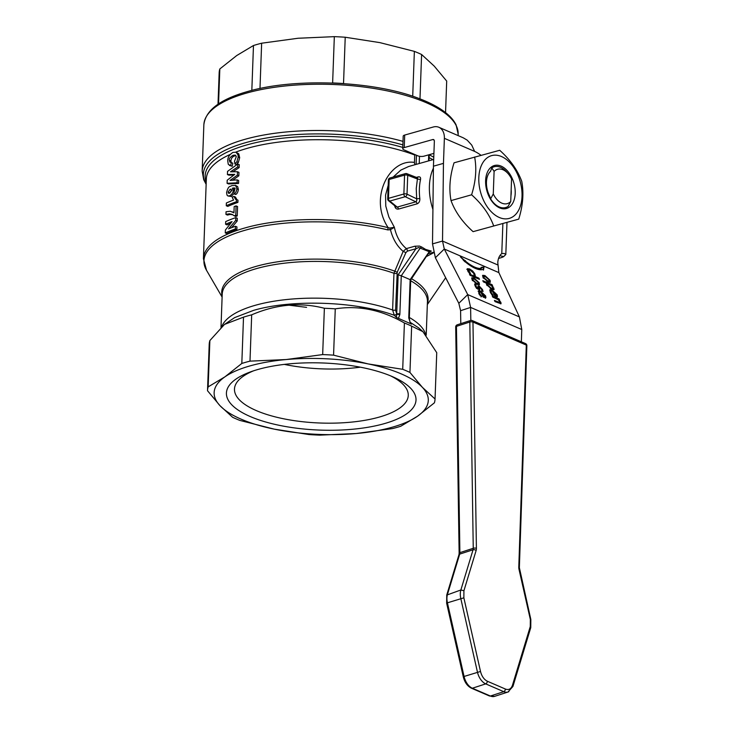 <?xml version="1.0" encoding="UTF-8"?>
<svg xmlns="http://www.w3.org/2000/svg" width="733" height="733" viewBox="0 0 733 733"><rect width="100%" height="100%" fill="white"/><g stroke="black" fill="none" stroke-linecap="round" stroke-linejoin="round"><path stroke-width="1.1" d="M493.272 193.952L490.624 198.89L489.662 196.087A18.701 11.765 -105.8 0 1 486.51 181.088A18.701 11.765 -105.8 0 1 490.569 171.284L491.761 167.866L494.097 171.403L493.272 193.952A17.858 11.242 74.2 0 0 510.736 201.493L511.561 178.953A17.858 11.242 74.2 0 0 508.326 173.895A17.858 11.242 74.2 0 0 494.097 171.403M490.624 198.89A21.193 13.331 74.2 0 0 508.088 206.44L510.736 201.493M511.167 189.71A18.701 11.765 -105.8 0 1 511.24 192.806A18.701 11.765 -105.8 0 1 511.185 193.824A18.701 11.765 -105.8 0 1 510.947 195.748M485.686 179.411A22.32 14.046 74.2 0 0 498.779 207.466A22.32 14.046 74.2 0 0 515.134 194.621A22.32 14.046 74.2 0 0 502.041 166.565A22.32 14.046 74.2 0 0 485.686 179.411M498.028 216.876A32.591 20.506 74.2 0 0 521.914 198.121A32.591 20.506 74.2 0 0 502.792 157.155A32.591 20.506 74.2 0 0 478.915 175.911A32.591 20.506 74.2 0 0 498.028 216.876M518.735 219.13L473.087 231.655L518.735 219.13C522.95 205.625 523.958 193.036 521.749 181.344C517.608 170.083 510.26 159.73 499.695 150.283L454.048 162.808C449.824 176.314 448.816 188.903 451.033 200.595C455.166 211.855 462.514 222.209 473.087 231.655M526.853 345.747A2.236 0.889 -178.1 0 0 526.862 345.71A2.236 0.889 -178.1 0 0 526.303 345.087A2.236 1.548 -66.6 0 0 525.845 343.804A2.236 1.548 -66.6 0 0 525.827 343.786A2.236 1.548 -66.6 0 0 525.515 343.585L472.18 320.541A2.236 1.548 113.4 0 1 472.492 320.742A2.236 1.548 113.4 0 1 472.51 320.761A2.236 1.548 113.4 0 1 472.968 322.044A2.236 0.788 179.1 0 0 471.438 321.805A2.236 0.788 179.1 0 0 469.816 322.025A2.236 1.374 -108 0 1 469.816 321.952A2.236 1.374 -108 0 1 470.247 320.697A2.236 1.374 -108 0 1 470.604 320.468L457.236 324.811A2.236 1.374 72 0 0 456.879 325.04A2.236 1.374 72 0 0 456.448 326.368A2.236 0.788 179.1 0 0 455.697 326.918A2.236 0.788 179.1 0 0 455.697 326.973A2.236 0.788 179.1 0 0 455.697 327.028M471.319 320.523A2.236 1.548 113.4 0 1 472.18 320.541A2.236 2.236 0 0 0 470.604 320.468M253.618 370.797A86.952 30.786 -177.9 0 0 234.478 389.076A86.952 30.786 -177.9 0 0 256.339 410.599A86.952 30.786 -177.9 0 0 351.666 422.098A86.952 30.786 -177.9 0 0 408.263 395.444A86.952 30.786 -177.9 0 0 390.515 375.818M407.246 173.941L406.073 173.657L407.246 173.941L407.713 175.288A2.236 0.788 -177.9 0 0 406.183 174.976A2.236 0.788 -177.9 0 0 404.561 175.123A2.236 1.402 -105.8 0 1 405.037 173.849A2.236 1.402 -105.8 0 1 405.441 173.611L390.02 177.963A2.236 1.402 74.2 0 0 389.617 178.201A2.236 1.402 74.2 0 0 389.15 179.466A2.236 0.788 -177.9 0 0 388.435 179.887A2.236 0.788 -177.9 0 0 388.398 180.025L387.702 198.909A2.236 0.788 2.1 0 1 387.748 198.771A2.236 0.788 2.1 0 1 388.453 198.35A2.236 1.402 74.2 0 0 388.82 199.981A2.236 1.402 74.2 0 0 389.809 201.053L397.213 207.082A2.236 1.402 -105.8 0 1 398.028 207.851A2.236 1.402 -105.8 0 1 398.514 209.07L417.141 203.82A2.236 1.402 74.2 0 0 416.665 202.592A2.236 1.402 74.2 0 0 415.849 201.822L397.213 207.082L396.095 206.88L388.444 200.64L389.809 201.053L405.221 196.701A2.236 1.402 -105.8 0 1 404.231 195.629A2.236 1.402 -105.8 0 1 403.874 193.998A2.236 0.788 2.1 0 1 405.486 193.851A2.236 0.788 2.1 0 1 407.026 194.172A2.236 1.512 115.7 0 1 406.439 195.766A2.236 1.512 115.7 0 1 405.221 196.701L415.849 201.822L416.747 200.732L416.692 198.826L419.817 198.506A44.649 28.092 -105.8 0 1 419.395 188.729A44.649 28.092 -105.8 0 1 420.513 179.622C420.87 177.459 420.082 176.552 418.131 176.9L416.491 177.359M420.513 179.622L417.416 178.999L417.59 177.89L416.729 177.725M411.644 326.13L409.949 372.437L422.437 387.391A107.146 37.933 -177.9 0 0 401.354 373.931A107.146 37.933 -177.9 0 0 368.076 363.907L402.71 369.304L404.405 322.996A113.844 40.306 2.1 0 1 408.125 324.536A113.844 40.306 2.1 0 1 411.644 326.13L422.923 331.655L436.74 352.692A113.844 40.306 2.1 0 1 436.74 352.72A113.844 40.306 2.1 0 1 436.74 352.747M409.949 372.437A113.844 40.306 -177.9 0 0 406.43 370.843A113.844 40.306 -177.9 0 0 402.71 369.304M249.99 361.14L286.264 359.536A107.146 37.933 -177.9 0 0 224.93 376.835A107.146 37.933 -177.9 0 0 219.992 405.679A107.146 37.933 -177.9 0 0 241.075 419.139A107.146 37.933 -177.9 0 0 274.353 429.162A107.146 37.933 -177.9 0 0 356.165 433.533L319.881 435.136A113.844 40.306 -177.9 0 1 308.987 434.55L274.353 429.162L239.847 420.412A113.844 40.306 -177.9 0 1 236.127 418.873A113.844 40.306 -177.9 0 1 232.599 417.279L219.992 405.679L207.512 390.716A113.844 40.306 -177.9 0 1 207.512 390.689A113.844 40.306 -177.9 0 1 208.163 386.877L224.93 376.835L241.817 363.449L243.512 317.142A113.844 40.306 2.1 0 1 247.516 315.95A113.844 40.306 2.1 0 1 251.685 314.833L249.99 361.14A113.844 40.306 -177.9 0 0 245.812 362.258A113.844 40.306 -177.9 0 0 241.817 363.449M435.045 399.027A113.844 40.306 -177.9 0 1 434.385 402.838L417.498 416.234A107.146 37.933 -177.9 0 1 356.165 433.533L392.567 428.576A113.844 40.306 -177.9 0 0 396.736 427.458A113.844 40.306 -177.9 0 0 400.74 426.267L417.498 416.234A107.146 37.933 -177.9 0 0 422.437 387.391L435.045 398.999L436.74 352.692L435.045 399.027A113.844 40.306 -177.9 0 0 435.045 398.999M387.757 229.896L388.142 227.642C343.85 216.702 282.975 216.867 244.721 228.018A122.768 43.467 -177.9 0 0 203.417 258.676L206.541 270.34A122.173 43.256 2.1 0 1 245.042 230.272C283.112 219.176 343.685 219.02 387.757 229.896L390.442 229.695C392.833 239.004 397.075 246.233 403.15 251.382L393.96 273.262L392.613 309.995L394.308 315.318L396.361 317.389L398.44 318.351L399.842 314.576L396.8 314.255L396.361 317.389M414.741 154.507L414.438 162.973L414.97 164.723M428.988 252.299L431.306 251.107L425.607 249.403L421.759 247.048L420.348 247.882L401.272 275.81L398.156 274.774L396.718 313.907A2.236 0.788 2.1 0 1 398.331 313.761A2.236 0.788 2.1 0 1 399.87 314.072L401.272 275.81L410.15 279.649L408.748 317.911L410.59 323.693L398.44 318.351M207.512 390.652L209.207 344.409A113.844 40.306 2.1 0 1 209.207 344.382A113.844 40.306 2.1 0 1 209.867 340.57L224.49 324.417L243.512 317.142M251.685 314.833C276.222 304.268 300.448 302.078 324.371 308.272A113.844 40.306 2.1 0 1 335.265 308.85C358.62 305.185 381.664 309.903 404.405 322.996M408.748 317.911A2.236 0.788 2.1 0 1 409.307 318.461L410.718 279.969L410.15 279.649L410.718 279.979L430.216 250.704M410.15 279.649L429.217 251.712L418.69 247.507L415.95 248.725A2.236 1.402 74.2 0 0 415.675 247.296A2.236 1.402 74.2 0 0 414.896 246.206L406.348 248.615L403.15 251.382L405.908 252.601L407.401 251.135A2.236 1.402 74.2 0 0 407.136 249.706L406.348 248.615C400.328 243.53 396.333 236.429 394.372 227.294L388.875 216.995L385.769 206.046L385.567 195.106L388.206 185.284M250.255 416.546A94.869 33.59 2.1 0 1 250.439 371.906A94.869 33.59 2.1 0 1 392.173 376.524A94.869 33.59 2.1 0 1 393.603 377.156A94.869 33.59 2.1 0 1 383.277 423.931A94.869 33.59 2.1 0 1 250.255 416.546M412.716 96.261L414.365 51.374L379.859 42.624L345.225 37.236L343.53 83.544A113.844 40.306 -177.9 0 0 332.626 82.957L334.33 36.65A113.844 40.306 2.1 0 1 345.225 37.236M414.365 51.374A113.844 40.306 2.1 0 1 418.085 52.913A113.844 40.306 2.1 0 1 421.603 54.508L419.982 98.873M251.831 90.397L253.471 45.519A113.844 40.306 2.1 0 1 257.475 44.328A113.844 40.306 2.1 0 1 261.644 43.21L259.986 88.51M332.626 83.04L332.003 83.012M343.53 83.599L343.988 83.635M446.699 81.134A113.844 40.306 2.1 0 0 446.699 81.097A113.844 40.306 2.1 0 1 446.699 81.097L445.545 112.607L446.699 81.07L434.22 66.107L421.603 54.508M219.167 72.759L218.013 104.26L219.167 72.787A113.844 40.306 2.1 0 1 219.167 72.759A113.844 40.306 2.1 0 1 219.827 68.948L218.544 103.903M334.33 36.65L298.047 38.253L261.644 43.21M253.471 45.519L236.713 55.552L219.827 68.948M221.668 326.863A102.684 36.348 -177.9 0 1 255.423 305.258A102.684 36.348 -177.9 0 1 392.613 309.995A2.236 0.788 2.1 0 0 394.097 310.251A2.236 0.788 2.1 0 0 395.591 310.096L396.8 314.255L394.308 315.318C356.531 301.309 291.816 299.055 253.471 310.407L234.679 317.591L224.49 324.417M410.581 323.693L411.415 324.16L409.903 321.732L409.307 318.461A2.236 0.788 2.1 0 1 409.307 318.498M421.759 247.048L419.487 246.068L414.896 246.206M395.591 310.096L397.204 272.264L394.455 271.045A103.28 36.568 -177.9 0 0 256.449 266.271A103.28 36.568 -177.9 0 0 222.154 296.004M411.415 324.16L410.837 323.583M389.754 228.045L390.442 229.695L394.372 227.294L389.754 228.045L388.142 227.642C368.378 198.13 389.608 158.346 414.429 162.433M433.414 168.178A44.649 28.092 74.2 0 0 432.919 209.427M393.145 177.074L400.832 170.102L408.629 166.51L433.689 159.446M417.141 203.82C419.111 202.922 420 201.154 419.817 198.506M394.684 205.643C395.087 208.218 396.37 209.363 398.514 209.07M426.89 256.303L433.524 252.821M234.084 193.384L231.197 196.481L227.899 195.958L229.695 195.83C232.159 194.108 233.314 192.284 233.149 190.36L232.37 188.143L234.395 187.895L235.119 188.583L233.983 191.276L234.102 193.851C235.467 193.411 236.393 191.753 236.887 188.867L235.586 185.431L231.683 185.614C230.208 187.007 228.412 185.092 226.589 192.651L227.019 195.115L227.899 195.958M235.266 185.257L237.657 186.622L238.372 189.508C237.877 192.394 236.951 194.062 235.595 194.492L234.102 193.851M235.091 188.518L233.864 188.793L234.642 191.011L233.149 190.36M233.964 196.426A125.004 44.255 -177.9 0 0 232.169 197.104L233.534 200.082A125.004 44.255 -177.9 0 0 226.369 203.004L226.268 205.744A125.004 44.255 2.1 0 1 236.42 201.758L236.502 199.532C236.255 200.311 235.412 199.284 233.964 196.426L235.449 197.067L236.961 199.724M235.962 199.376L237.987 200.173L237.904 202.4A122.768 43.467 -177.9 0 0 227.78 206.404L226.268 205.744M236.099 152.235L238.747 153.811L239.673 157.732L238.362 162.405L236.374 164.559L234.89 163.917L236.878 161.755L238.188 157.091L238.033 154.929L236.099 152.235L232.938 152.418C229.328 154.672 227.606 157.54 227.752 161.031L228.275 164.32L230.648 165.621L231.362 162.561L229.805 162.03L229.392 160.261C228.742 159.015 229.942 157.366 232.984 155.332L235.284 155.103L236.301 156.615L234.496 161.242L234.89 163.917M235.898 155.625L234.487 155.973C232.269 156.835 231.069 158.484 230.904 160.921L231.243 162.57M231.362 162.561L232.856 163.212L232.15 166.272L229.392 165.401M236.081 205.909L237.574 206.55L237.226 215.923A122.768 43.467 -177.9 0 0 235.742 216.446L234.258 215.804A125.004 44.255 2.1 0 1 235.742 215.282L236.081 205.909A125.004 44.255 -177.9 0 0 234.184 206.578L233.955 212.817L230.235 211.241L226.048 211.755L225.947 214.403L227.468 215.062L230.107 214.43L232.847 214.76M232.26 211.819L233.964 212.561M237.18 179.887L238.665 180.529L238.555 183.433L228.604 183.946L227.093 183.296L237.071 182.792L237.18 179.887L230.061 180.41L237.355 175.178L237.474 171.733L230.483 171.806L237.648 166.968L237.758 164.009L227.523 171.394L227.413 174.536L234.743 174.353L227.203 180.226L227.093 183.296M233.818 175.022L228.925 175.187L227.413 174.536M237.758 164.009L239.242 164.65L239.132 167.619L232.966 171.751M237.474 171.733L238.958 172.374L238.839 175.819L232.718 180.171M235.797 217.609A125.004 44.255 -177.9 0 0 225.691 221.586L225.59 224.261A125.004 44.255 2.1 0 1 232.059 221.586L225.379 230.043L225.269 232.929A125.004 44.255 2.1 0 1 235.375 228.953L235.476 226.277A125.004 44.255 -177.9 0 0 228.559 228.879L235.696 220.404L235.797 217.609L237.281 218.251L237.18 221.045L231.518 227.706M235.476 226.277L236.961 226.918L236.86 229.594A122.768 43.467 -177.9 0 0 226.781 233.58L225.269 232.929M230.547 223.418A122.768 43.467 -177.9 0 0 227.102 224.912L225.59 224.261M335.265 308.85L333.57 355.157A113.844 40.306 -177.9 0 0 322.667 354.58L324.371 308.272M209.867 340.57L208.163 386.877M333.57 355.157L368.076 363.907A107.146 37.933 -177.9 0 0 286.264 359.536L322.667 354.58M229.768 193.155L228.604 193.301L228.1 192.11L230.08 189.288L231.023 189.16L231.72 190.479L229.768 193.155M231.665 189.902L229.64 193.21M232.37 188.143L233.864 188.793M236.42 201.758L237.904 202.4M230.648 165.621L232.15 166.272M235.742 215.282L237.226 215.923M225.947 214.403L229.392 213.77L232.095 214.384L234.258 215.804M237.071 182.792L238.555 183.433M237.355 175.178L238.839 175.819M237.648 166.968L239.132 167.619M235.696 220.404L237.18 221.045M235.375 228.953L236.86 229.594M284.349 364.393A86.952 30.786 -177.9 0 0 360.334 367.178M506.989 222.438L505.816 254.479L504.139 253.444L501.775 253.609A15.622 9.831 74.2 0 0 497.789 262.634L498.852 272.603L519.413 316.922L521.768 329.52L521.365 341.789M470.815 320.413L470.613 307.42L460.59 310.682L458.821 303.306L467.727 294.593L444.29 249.028L435.384 257.732L432.507 243.887L442.521 241.065L443.456 163.367L444.372 138.326A15.622 10.812 113.4 0 0 438.884 127.285L463.229 137.804L467.205 140.15L471.75 145.107L474.627 151.401A46.875 29.503 -105.8 0 1 480.958 155.286M498.568 258.41L500.575 257.842A15.622 5.534 2.1 0 0 503.699 256.596L505.807 254.479M433.909 153.371L424.068 156.147A4.462 1.576 2.1 0 1 417.773 155.817L403.865 149.807A4.462 1.576 2.1 0 1 402.738 148.698A4.462 1.576 2.1 0 1 404.24 147.59L432.763 139.545A2.236 1.548 -66.6 0 1 433.57 139.582A2.236 1.548 -66.6 0 1 434.357 141.157L433.441 166.189L443.456 163.367M438.884 127.285A15.622 10.812 113.4 0 0 433.221 127.02L404.698 135.064A4.462 1.576 -177.9 0 0 403.196 136.182L402.738 148.698M474.627 151.401L444.372 138.326M433.441 166.189L432.507 243.887M497.652 264.879L442.521 241.065L444.29 249.028L498.852 272.603M435.384 257.732L458.821 303.306M483.652 296.425L483.056 297.002L484.806 296.599L483.432 293.796L481.792 292.623L483.652 296.425L484.852 296.563L484.284 297.103M519.413 316.922L467.727 294.593L470.613 307.42L521.768 329.52M487.472 280.73L489.25 281.014L489.113 279.887L485.558 276.808L483.789 276.533L483.917 277.651L487.472 280.73L486.877 281.307L488.654 281.591L489.25 281.014M487.161 283.515L487.564 284.935L491.083 288.023L492.833 288.326L492.713 287.409L491.009 285.174L487.161 283.515L486.565 284.092L486.969 285.522L487.564 284.935M495.224 295.362L494.628 295.94L496.378 295.536L495.004 292.733L493.364 291.56L495.224 295.362L496.424 295.5L495.865 296.04M477.192 284.45L472.052 279.694L471.823 277.789L474.049 278.027L479.199 282.782L479.419 284.697L477.192 284.45M478.017 286.695L479.08 285.916L482.461 289.489L483.056 291.496L481.838 290.974L481.489 289.049L479.84 287.217L479.694 289.929L476.844 288.454L474.608 283.964L475.891 284.514L476.184 286.557L477.934 288.518L478.072 285.843M479.84 287.217L478.777 288.408L479.217 289.993M477.779 288.454L478.374 287.877M470.045 275.296L469.459 274.078L478.887 278.155L479.474 279.365L470.045 275.296M492.494 291.184L491.018 291.019L491.229 292.513L493.254 295.335L492.017 294.803L490.24 292.101L489.891 289.773L491.971 289.993L497.212 294.877L497.46 296.654L494.931 296.159L492.494 291.184M467.397 268.718L469.596 268.938L472.684 271.008L474.792 273.83L475.314 275.727L474.031 275.168L473.784 273.372L470.21 270.184L468.561 269.982L470.568 273.675L469.285 273.116L467.718 270.77L467.434 268.681M484.944 275.553L490.093 280.318L490.313 282.232L488.086 281.976L482.937 277.221L482.708 275.315L484.944 275.553L484.348 276.13L485.878 276.955M495.022 301.63L494.427 300.411L499.695 302.5L499.649 301.593L497.918 299.376L492.851 297.195L492.264 295.976L499.036 298.908L499.631 300.118L498.871 299.788L500.886 302.381L501.051 303.737L495.022 301.63M494.949 301.474L499.1 303.086L499.649 301.593M481.682 268.076L481.068 267.38L484.046 267.004L483.459 270.111L482.845 269.405A24.107 8.869 -134.4 0 1 465.198 261.782L460.37 256.779L465.336 261.021A22.32 8.219 45.6 0 0 481.682 268.076L481.086 268.663A22.32 8.219 45.6 0 1 471.878 266.601M491.825 289.324L486.639 284.697L486.245 283.121L483.404 281.893L482.809 280.675L492.081 284.679L494.088 289.608L491.825 289.324M484.934 296.306L485.31 298.276L485.906 297.699L483.359 297.231L480.921 292.247L479.446 292.082L479.657 293.576L481.682 296.398L479.519 294.602L478.319 290.836L480.399 291.056L485.64 295.94L485.878 297.717M473.032 280.116L476.587 283.195L478.356 283.479L478.228 282.361L474.663 279.273L472.895 279.007L472.437 280.693M478.466 283.085L479.015 284.88M471.64 278.174L474.993 279.42M475.644 283.616L477.696 284.111L478.356 283.479M472.895 279.007L472.199 279.979M474.737 284.853L475.286 286.255M475.891 284.514L475.296 285.091M475.919 284.578L475.323 285.155M475.827 285.265L475.231 285.843M476.954 287.757L476.358 288.344M477.953 286.328L479.519 287.125M479.73 289.004L479.135 289.59M479.254 287.803L478.777 288.408M481.828 289.993L482.305 291.175M469.972 275.141L478.365 278.888M478.887 278.155L478.292 278.732M489.699 290.167L493.272 291.652M496.516 295.243L496.882 297.213L497.478 296.636M493.364 291.56L492.768 292.137M493.227 295.271L492.631 295.848M492.255 294.116L491.66 294.703M491.018 291.019L490.322 292.256M468.561 269.982L467.856 271.045M474.04 274.105L474.718 276.304M466.802 269.304L470.485 270.312M470.531 273.601L469.935 274.188M482.525 275.709L484.348 276.13M483.789 276.533L483.084 277.505M489.36 280.62L489.901 282.416M499.869 302.243L500.593 303.865M492.778 297.039L498.678 299.98M499.1 303.086L499.054 302.179L499.1 303.086M499.036 298.908L498.44 299.485M463.119 259.894L464.749 261.599A22.32 8.219 45.6 0 0 465.089 261.892M465.418 260.618L464.823 261.195M465.336 261.021L464.749 261.599M484.046 267.004L483.065 269.652M481.471 267.838L483.45 267.582M492.915 288.014L493.648 289.782M483.331 281.738L491.742 285.797M490.276 288.509L492.1 288.985L492.833 288.326M492.081 284.679L491.486 285.265M478.127 291.239L481.7 292.714M481.792 292.623L481.196 293.209M481.645 296.334L481.05 296.911M480.674 295.179L480.078 295.766M479.446 292.082L478.75 293.319M460.59 310.682L460.791 323.656M508.326 173.895L506.943 172.255A21.193 13.331 74.2 0 0 491.761 167.866M493.666 225.856C489.525 214.595 482.177 204.241 471.603 194.795L451.033 200.595M471.603 194.795C475.827 181.289 476.835 168.691 474.627 157.009M458.913 554.89A2.236 1.319 16.9 0 1 458.94 554.78L459.133 553.241A2.236 0.788 -0.9 0 1 459.133 553.195A2.236 0.788 -0.9 0 1 459.884 552.645L456.448 326.368L469.816 322.025L473.252 548.293L459.884 552.645L459.692 554.121L473.06 549.768L460.865 589.983A13.396 8.255 72 0 0 460.297 593.996A13.396 8.255 72 0 0 460.791 598.476L477.449 672.115A13.396 8.255 72 0 0 480.646 679.436A13.396 8.255 72 0 0 485.713 683.88L503.754 691.677A13.396 8.255 72 0 0 508.006 692.007A13.396 8.255 72 0 0 508.867 691.631M446.654 603.177L447.423 602.819A13.396 8.255 -108 0 1 446.928 598.348A13.396 8.255 -108 0 1 447.496 594.335L459.692 554.121A2.236 1.319 16.9 0 0 458.94 554.78L446.718 595.095L460.865 589.983L463.925 590.752L476.12 550.538A2.236 1.319 -163.1 0 0 474.645 549.768A2.236 1.319 -163.1 0 0 473.06 549.768A4.462 2.749 -108 0 0 473.206 549.072L473.252 548.293A2.236 0.788 179.1 0 1 474.865 548.073A2.236 0.788 179.1 0 1 476.404 548.321L472.968 322.044L526.303 345.087L518.79 567.03A2.236 0.889 1.9 0 1 519.358 567.654A2.236 0.889 1.9 0 1 519.349 567.699M463.797 676.898L463.302 676.816L464.071 676.458L447.423 602.819L463.861 597.826L463.925 590.752M518.79 567.03A6.698 4.132 72 0 0 519.037 569.486L519.532 569.568M519.037 569.486L530.335 619.44L530.829 619.522L530.335 619.44L530.271 626.513L530.765 627.595L530.839 619.495L519.358 567.654L526.862 345.71A2.236 2.236 0 0 0 525.515 343.585M530.271 626.513L512.459 685.263L512.926 686.455L530.738 627.705M512.459 685.263C511.121 689.002 508.784 690.275 505.449 689.066L504.945 690.688L503.754 691.677L490.386 696.02L472.345 688.232A13.396 8.255 -108 0 1 467.269 683.788A13.396 8.255 -108 0 1 464.071 676.458L480.509 671.465L463.861 597.826M505.449 689.066L487.408 681.269L486.904 682.89L485.713 683.88L472.345 688.232L471.172 688.012L472.345 688.232M512.926 686.455L508.006 692.007L494.638 696.35A13.396 8.255 -108 0 1 490.386 696.02L489.213 695.8L490.386 696.02M417.453 177.734A2.236 1.402 74.2 0 0 417.572 177.679A2.236 1.402 74.2 0 0 418.131 176.9M404.561 175.123L403.874 193.998L388.453 198.35L389.15 179.466L404.561 175.123M416.243 188.564L416.692 198.826L407.026 194.172L407.713 175.288L417.416 178.999L416.243 188.564M402.784 147.425A124.079 43.925 -177.9 0 0 246.893 144.896A124.079 43.925 -177.9 0 0 206.22 182.288M235.788 152.116A122.768 43.467 2.1 0 1 247.653 148.222A122.768 43.467 2.1 0 1 414.695 154.993M364.493 307.567L358.474 308.025M306.577 307.356L284.569 304.635M220.999 327.486L222.218 294.171A102.684 36.348 2.1 0 1 256.77 268.525A102.684 36.348 2.1 0 1 393.96 273.262A2.236 0.788 2.1 0 0 395.444 273.519A2.236 0.788 2.1 0 0 396.938 273.363M407.401 251.135L415.95 248.725L398.156 274.774M428.713 154.837L428.493 160.912M416.445 155.24L416.115 164.403M206.147 184.111A125.929 44.585 2.1 0 1 245.729 142.642A125.929 44.585 2.1 0 1 402.884 144.896M203.856 124.83C205.469 110.417 220.028 99.322 247.543 91.552C294.767 77.551 374.618 80.859 419.487 98.68C429.281 102.418 437.354 106.597 443.712 111.214C449.576 115.475 453.7 120.02 456.091 124.857L458.162 134.157A127.24 45.043 2.1 0 0 426.175 102.657A127.24 45.043 2.1 0 0 246.664 93.054A127.24 45.043 2.1 0 0 203.856 124.83L202.161 171.091A127.24 45.043 2.1 0 1 244.969 139.316A127.24 45.043 2.1 0 1 403.013 141.387M419.221 163.523L419.487 156.294M399.842 314.576L399.87 314.072M397.204 272.264L405.908 252.601M445.673 277.734L427.339 304.589M427.376 303.535A103.28 36.568 -177.9 0 0 411.561 278.742M410.691 280.757A102.684 36.348 2.1 0 1 427.44 301.694L426.212 335.183M425.644 334.514A102.684 36.348 -177.9 0 0 409.344 317.49M410.178 322.318L418.607 327.834L422.923 331.655M432.882 159.675A124.079 43.925 -177.9 0 0 429.117 157.632M429.217 154.828A125.929 44.585 2.1 0 1 433.771 157.228M203.417 258.676L206.339 178.879A122.768 43.467 2.1 0 1 230.107 154.48M230.08 189.288L231.582 189.939M228.1 192.11L229.612 192.761M229.695 195.83L231.197 196.481M236.887 188.867L238.372 189.508M236.878 161.755L238.362 162.405M232.984 155.332L234.487 155.973M229.392 160.261L230.904 160.921M238.188 157.091L239.673 157.732M499.86 255.68L503.699 256.596M434.156 140.14L432.763 139.545M404.24 147.59L404.698 135.064M501.775 253.609L502.875 223.602M476.587 283.195L475.992 283.781M479.199 282.782L478.612 283.369M474.049 278.027L473.463 278.604M476.184 286.557L475.589 287.144M479.08 285.916L478.484 286.493M482.461 289.489L481.865 290.066M491.971 289.993L491.385 290.57M497.212 294.877L496.626 295.454M491.229 292.513L490.634 293.09M468.699 271.173L468.103 271.76M474.792 273.83L474.196 274.408M472.684 271.008L472.089 271.586M469.596 268.938L469.001 269.515M483.917 277.651L483.322 278.228M490.093 280.318L489.497 280.895M500.886 302.381L500.291 302.958M498.293 302.078L497.698 302.665M491.083 288.023L490.487 288.6M493.932 288.179L493.346 288.756M480.399 291.056L479.803 291.633M485.64 295.94L485.044 296.526M479.657 293.576L479.061 294.153M476.12 550.538A6.698 4.132 72 0 0 476.404 548.321M487.408 681.269C484.073 679.592 481.773 676.33 480.509 671.465M530.765 627.595L529.986 628.364M459.133 553.241L455.697 326.973A2.236 2.236 0 0 1 457.236 324.811M494.638 696.35L489.516 696.002L471.475 688.214C467.416 686.18 464.695 682.386 463.293 676.843L446.644 603.204L446.745 594.994M405.441 173.611A2.236 2.236 0 0 1 406.842 173.675L417.361 177.762M433.395 252.299L428.713 253.618M428.997 160.765L429.226 154.7M458.162 134.157L458.107 135.587M202.161 171.091L203.71 179.695L206.138 184.331M222.108 297.067L206.541 270.34M445.673 277.743L444.821 279.071M209.207 344.382L207.512 390.689M387.702 198.909A2.236 2.236 0 0 0 388.527 200.723M390.02 177.963A2.236 2.236 0 0 0 388.398 180.025M477.824 289.159L478.42 288.573M478.75 287.739L479.345 287.162M499.219 303.022L499.805 302.445"/></g></svg>
